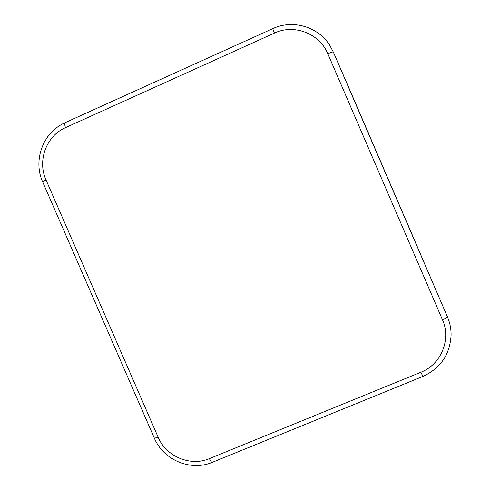 <?xml version="1.0" encoding="UTF-8"?>
<svg xmlns="http://www.w3.org/2000/svg" width="490" height="490" viewBox="0 0 490 490"><rect width="100%" height="100%" fill="white"/><g stroke="black" fill="none" stroke-linecap="round" stroke-linejoin="round"><path stroke-width="0.73" d="M272.82 28.634L272.722 28.677C292.487 19.239 318.108 26.589 329.727 45.294L333.31 52.014L355.219 102.471L447.395 316.736L333.31 52.014C332.832 51.787 331.001 52.369 327.81 53.753L442.452 319.719C445.637 318.347 447.284 317.349 447.395 316.736C449.918 322.647 451.149 328.79 451.088 335.178C449.961 354.54 440.559 368.296 422.888 376.449L420.867 372.259L209.42 458.609C190.475 466.805 166.116 456.564 158.129 437.178L46.005 179.891C37.173 160.708 46.336 135.846 65.403 127.688L274.455 33.081C294.061 23.692 319.59 33.516 327.81 53.753M379.474 158.785L383.603 168.358L379.474 158.785M377.913 155.428L384.099 169.748L377.913 155.428M424.738 264.086L417.315 246.831L424.738 264.086M377.545 154.638L384.191 170.018L377.545 154.638M379.321 158.454L383.658 168.505L379.321 158.454M364.082 123.07L368.511 133.341L364.082 123.07M378.231 156.108L384.007 169.491L378.231 156.108M419.238 251.217L412.899 236.486L419.238 251.217M378.507 156.696L383.927 169.258L378.507 156.696M397.88 201.623L392.484 189.085L397.88 201.623M396.992 199.522L391.914 187.725L396.992 199.522M360.903 115.787L366.134 127.902L360.903 115.787M396.202 197.654L391.406 186.512L396.202 197.654M416.99 245.968L411.086 232.242L416.99 245.968M379.15 158.086L383.719 168.67L379.15 158.086M401.347 209.8L394.72 194.395L401.347 209.8M363.133 120.895L367.8 131.712L363.133 120.895M402.872 213.407L395.706 196.747L402.872 213.407M428.156 272.079L420.04 253.208L428.156 272.079M421.798 257.207L414.957 241.307L421.798 257.207M411.643 233.454L406.743 222.074L411.643 233.454M400.03 206.694L393.868 192.38L400.03 206.694M362.079 118.476L367.016 129.911L362.079 118.476M358.098 109.344L364.033 123.094L358.098 109.344M413.235 237.172L408.035 225.106L413.235 237.172M378.96 157.676L383.78 168.848L378.96 157.676M415.005 241.319L409.475 228.475L415.005 241.319M359.587 112.761L365.148 125.642L359.587 112.761M398.885 203.993L393.133 190.628L398.885 203.993M356.401 105.448L362.759 120.185L356.401 105.448M378.746 157.217L383.854 169.044L378.746 157.217M352.175 95.764L359.58 112.921L352.175 95.764M410.21 230.104L405.573 219.336L410.21 230.104M354.448 100.971L361.295 116.828L354.448 100.971M395.491 195.976L390.947 185.428L395.491 195.976M394.848 194.463L390.536 184.442L394.848 194.463M64.821 122.806L272.722 28.677L274.455 33.081M42.71 182.004L42.606 181.772C32.904 160.236 43.01 132.588 64.374 123.082L65.403 127.688M154.258 437.944L42.606 181.772L46.005 179.891M64.423 122.984C57.018 126.494 51.021 131.688 46.428 138.566M209.42 458.609C210.608 461.2 211.57 462.444 212.305 462.327C190.751 471.607 163.433 460.03 154.393 438.25L158.129 437.178M442.452 319.719C451.449 339.448 441.067 364.517 420.867 372.259M212.305 462.327L422.882 376.449"/></g></svg>
